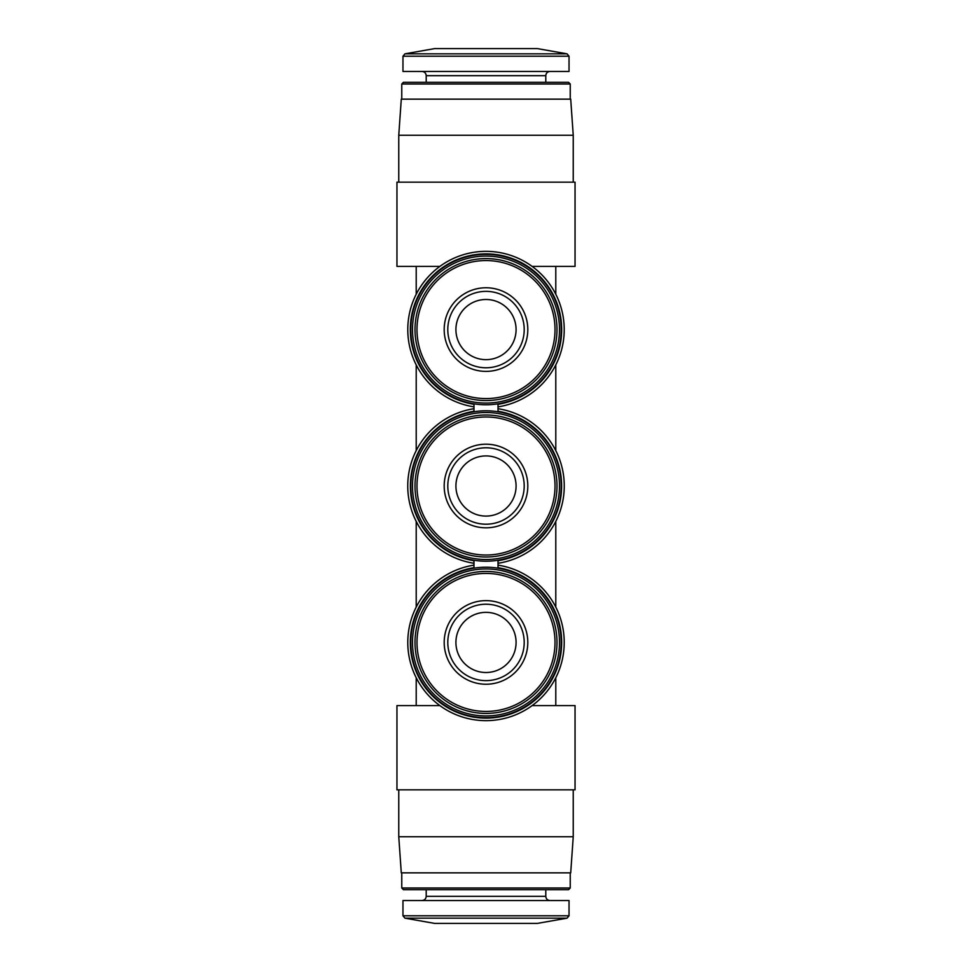 <?xml version="1.0" encoding="UTF-8"?>
<svg xmlns="http://www.w3.org/2000/svg" width="972" height="972" viewBox="0 0 972 972"><rect width="100%" height="100%" fill="white"/><g stroke="black" fill="none" stroke-linecap="round" stroke-linejoin="round"><path stroke-width="1.46" d="M486 516.083A30.083 30.083 0 0 0 512.05 470.958A30.083 30.083 0 0 0 459.95 470.958A30.083 30.083 0 0 0 486 516.083M486 359.652A30.083 30.083 0 0 0 512.05 314.527A30.083 30.083 0 0 0 459.95 314.527A30.083 30.083 0 0 0 486 359.652M486 672.515A30.083 30.083 0 0 0 512.05 627.39A30.083 30.083 0 0 0 459.95 627.39A30.083 30.083 0 0 0 486 672.515M473.972 565.145A78.21 78.21 0 0 0 420.366 684.968A78.21 78.21 0 0 0 551.634 684.968A78.21 78.21 0 0 0 498.029 565.145M398.763 836.758L573.237 836.758L570.71 872.856L401.29 872.856L398.763 836.758L398.763 789.835M398.763 182.165L398.763 135.242L573.237 135.242L573.237 182.165M498.029 406.855A78.21 78.21 0 0 0 551.634 287.032A78.21 78.21 0 0 0 420.366 287.032A78.21 78.21 0 0 0 473.972 406.855M498.029 411.278L498.029 404.303L498.029 411.278A75.695 75.695 0 0 1 498.029 560.723L498.029 567.697L498.029 560.723M473.972 567.697L473.972 560.723L473.972 567.697A75.695 75.695 0 0 0 422.553 683.705A75.695 75.695 0 0 0 549.447 683.705A75.695 75.695 0 0 0 498.029 567.697M473.972 411.278L473.972 404.303L473.972 411.278A75.695 75.695 0 0 0 473.972 560.723M404.96 918.163L567.041 918.163L537.37 923.4L434.63 923.4L404.96 918.163L402.967 915.794L402.967 900.534L569.033 900.534L569.033 915.794L402.967 915.794M426.21 889.708L426.21 896.33C425.955 898.881 424.557 900.291 421.994 900.534M570.236 888.007L401.764 888.007L403.465 889.708L568.535 889.708L570.236 888.007L570.236 872.856M401.764 888.007L401.764 872.856M398.763 135.242L401.29 99.144L570.71 99.144L573.237 135.242M401.764 99.144L401.764 83.993L570.236 83.993L570.236 99.144M401.764 83.993L403.465 82.292L568.535 82.292L570.236 83.993M426.21 82.292L426.21 75.67L545.79 75.67C546.021 73.143 547.418 71.734 550.006 71.466M421.994 71.466C424.557 71.709 425.955 73.119 426.21 75.67M402.967 56.206L402.967 71.466L569.033 71.466L569.033 56.206L567.041 53.837L404.96 53.837L402.967 56.206L569.033 56.206M404.96 53.837L434.63 48.6L537.37 48.6L567.041 53.837M498.029 404.303A75.695 75.695 0 0 0 549.447 288.295A75.695 75.695 0 0 0 422.553 288.295A75.695 75.695 0 0 0 473.972 404.303M473.972 408.714A78.21 78.21 0 0 0 473.972 563.286M498.029 563.286A78.21 78.21 0 0 0 498.029 408.714M486 561.208A75.209 75.209 0 0 0 551.136 448.396A75.209 75.209 0 0 0 420.864 448.396A75.209 75.209 0 0 0 486 561.208M486 559.508A73.508 73.508 0 0 0 549.654 449.246A73.508 73.508 0 0 0 422.346 449.246A73.508 73.508 0 0 0 486 559.508M486 556.992A70.992 70.992 0 0 0 547.479 450.498A70.992 70.992 0 0 0 424.521 450.498A70.992 70.992 0 0 0 486 556.992A70.992 70.992 0 0 0 547.479 450.498A70.992 70.992 0 0 0 424.521 450.498A70.992 70.992 0 0 0 486 556.992M486 527.82A41.82 41.82 0 0 0 522.207 465.09A41.82 41.82 0 0 0 449.793 465.09A41.82 41.82 0 0 0 486 527.82M486 404.777A75.209 75.209 0 0 0 551.136 291.965A75.209 75.209 0 0 0 420.864 291.965A75.209 75.209 0 0 0 486 404.777M486 403.076A73.508 73.508 0 0 0 549.654 292.815A73.508 73.508 0 0 0 422.346 292.815A73.508 73.508 0 0 0 486 403.076M486 400.561A70.992 70.992 0 0 0 547.479 294.079A70.992 70.992 0 0 0 424.521 294.079A70.992 70.992 0 0 0 486 400.561A70.992 70.992 0 0 0 547.479 294.079A70.992 70.992 0 0 0 424.521 294.079A70.992 70.992 0 0 0 486 400.561M486 371.389A41.82 41.82 0 0 0 522.207 308.659A41.82 41.82 0 0 0 449.793 308.659A41.82 41.82 0 0 0 486 371.389M486 717.64A75.209 75.209 0 0 0 551.136 604.827A75.209 75.209 0 0 0 420.864 604.827A75.209 75.209 0 0 0 486 717.64M486 715.939A73.508 73.508 0 0 0 549.654 605.678A73.508 73.508 0 0 0 422.346 605.678A73.508 73.508 0 0 0 486 715.939M486 713.424A70.992 70.992 0 0 0 547.479 606.929A70.992 70.992 0 0 0 424.521 606.929A70.992 70.992 0 0 0 486 713.424A70.992 70.992 0 0 0 547.479 606.929A70.992 70.992 0 0 0 424.521 606.929A70.992 70.992 0 0 0 486 713.424M486 684.239A41.82 41.82 0 0 0 522.207 621.521A41.82 41.82 0 0 0 449.793 621.521A41.82 41.82 0 0 0 486 684.239M532.121 266.401L575.047 266.401L575.047 182.165L396.953 182.165L396.953 266.401L439.879 266.401M532.097 705.599L575.047 705.599L575.047 789.835L396.953 789.835L396.953 705.599L439.891 705.599M486 524.2A38.2 38.2 0 0 0 519.084 466.9A38.2 38.2 0 0 0 452.916 466.9A38.2 38.2 0 0 0 486 524.2A38.2 38.2 0 0 0 519.084 466.9A38.2 38.2 0 0 0 452.916 466.9A38.2 38.2 0 0 0 486 524.2M486 367.781A38.2 38.2 0 0 0 519.084 310.469A38.2 38.2 0 0 0 452.916 310.469A38.2 38.2 0 0 0 486 367.781A38.2 38.2 0 0 0 519.084 310.469A38.2 38.2 0 0 0 452.916 310.469A38.2 38.2 0 0 0 486 367.781M486 680.631A38.2 38.2 0 0 0 519.084 623.331A38.2 38.2 0 0 0 452.916 623.331A38.2 38.2 0 0 0 486 680.631A38.2 38.2 0 0 0 519.084 623.331A38.2 38.2 0 0 0 452.916 623.331A38.2 38.2 0 0 0 486 680.631M426.21 896.33L545.79 896.33C546.021 898.857 547.418 900.266 550.006 900.534M486 555.012A69.012 69.012 0 0 0 545.766 451.494A69.012 69.012 0 0 0 426.234 451.494A69.012 69.012 0 0 0 486 555.012M486 398.581A69.012 69.012 0 0 0 545.766 295.063A69.012 69.012 0 0 0 426.234 295.063A69.012 69.012 0 0 0 486 398.581M486 711.431A69.012 69.012 0 0 0 545.766 607.925A69.012 69.012 0 0 0 426.234 607.925A69.012 69.012 0 0 0 486 711.431M573.237 836.758L573.237 789.835M555.79 705.599L555.79 677.739M555.79 607.123L555.79 521.308M555.79 450.692L555.79 364.877M555.79 294.261L555.79 266.401M416.21 705.599L416.21 677.739M416.21 607.123L416.21 521.308M416.21 450.692L416.21 364.877M416.21 294.261L416.21 266.401M567.041 918.163L569.033 915.794M545.79 896.33L545.79 889.708M545.79 82.292L545.79 75.67"/></g></svg>
